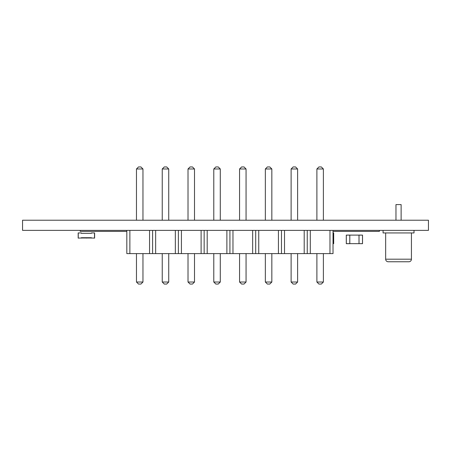<?xml version="1.0" encoding="UTF-8"?>
<svg xmlns="http://www.w3.org/2000/svg" width="451" height="451" viewBox="0 0 451 451"><rect width="100%" height="100%" fill="white"/><g stroke="black" fill="none" stroke-linecap="round" stroke-linejoin="round"><path stroke-width="0.68" d="M126.827 231.386L80.193 231.386L80.193 230.371M428.45 230.371L22.55 230.371L22.55 220.223L428.45 220.223L428.45 230.371M379.398 230.371L379.398 231.386L333.024 231.386M385.656 232.947L385.656 259.184A2.576 2.576 0 0 0 388.238 261.766L408.854 261.766A2.576 2.576 0 0 0 411.43 259.184L411.43 232.947M401.125 220.223L401.125 204.596L395.967 204.596L395.967 220.223M414.012 230.371L414.012 232.947L383.079 232.947L383.079 230.371M213.791 253.609L213.791 282.022L220.285 282.022L220.285 253.609M220.285 220.223L220.285 168.978L213.791 168.978L213.791 220.223M220.285 168.978L218.256 166.949L215.82 166.949L213.791 168.978M220.285 282.022L218.256 284.051L215.82 284.051L213.791 282.022M168.736 168.978L162.242 168.978L164.271 166.949L166.707 166.949L168.736 168.978L168.736 220.223M168.736 253.609L168.736 282.022L162.242 282.022L162.242 253.609M162.242 168.978L162.242 220.223M168.736 282.022L166.707 284.051L164.271 284.051L162.242 282.022M271.835 168.978L265.34 168.978L267.37 166.949L269.805 166.949L271.835 168.978L271.835 220.223M265.34 168.978L265.34 220.223M265.34 253.609L265.34 282.022L271.835 282.022L271.835 253.609M265.34 282.022L267.37 284.051L269.805 284.051L271.835 282.022M142.961 220.223L142.961 168.978L136.467 168.978L136.467 220.223M136.467 253.609L136.467 282.022L142.961 282.022L142.961 253.609M142.961 168.978L140.932 166.949L138.496 166.949L136.467 168.978M142.961 282.022L140.932 284.051L138.496 284.051L136.467 282.022M194.511 220.223L194.511 168.978L192.481 166.949L190.046 166.949L188.016 168.978L188.016 220.223M194.511 168.978L188.016 168.978M188.016 253.609L188.016 282.022L194.511 282.022L194.511 253.609M194.511 282.022L192.481 284.051L190.046 284.051L188.016 282.022M246.06 220.223L246.06 168.978L244.03 166.949L241.595 166.949L239.566 168.978L239.566 220.223M246.06 168.978L239.566 168.978M239.566 253.609L239.566 282.022L246.06 282.022L246.06 253.609M246.06 282.022L244.03 284.051L241.595 284.051L239.566 282.022M323.384 220.223L323.384 168.978L321.354 166.949L318.919 166.949L316.89 168.978L316.89 220.223M323.384 168.978L316.89 168.978M316.89 253.609L316.89 282.022L323.384 282.022L323.384 253.609M323.384 282.022L321.354 284.051L318.919 284.051L316.89 282.022M291.115 220.223L291.115 168.978L293.144 166.949L295.58 166.949L297.609 168.978L297.609 220.223M297.609 253.609L297.609 282.022L291.115 282.022L291.115 253.609M297.609 168.978L291.115 168.978M291.115 282.022L293.144 284.051L295.58 284.051L297.609 282.022M126.827 230.371L126.827 253.609L152.601 253.609L152.601 230.371L152.601 253.609L229.925 253.609L229.925 230.371L229.925 253.609L252.656 253.609L252.656 230.371M252.656 253.609L255.7 253.609L255.7 250.564L255.7 253.609L278.43 253.609L278.43 230.371M255.7 230.371L255.7 250.564L255.7 230.371M232.97 230.371L232.97 253.609M178.376 230.371L178.376 250.564L178.376 230.371M175.332 253.609L175.332 230.371M178.376 253.609L178.376 250.564L178.376 253.609M155.646 230.371L155.646 253.609M149.557 253.609L149.557 230.371M129.871 230.371L129.871 253.609M278.43 253.609L281.475 253.609L281.475 250.564L281.475 253.609L307.249 253.609L307.249 250.564L307.249 253.609L329.98 253.609L329.98 230.371M329.98 253.609L333.024 253.609L333.024 230.371M310.294 230.371L310.294 253.609M307.249 250.564L307.249 230.371L307.249 250.564M304.205 253.609L304.205 230.371M284.519 230.371L284.519 253.609M281.475 250.564L281.475 230.371L281.475 250.564M258.744 230.371L258.744 253.609M204.151 230.371L204.151 250.564L204.151 230.371M201.107 253.609L201.107 230.371M204.151 253.609L204.151 250.564L204.151 253.609M181.42 230.371L181.42 253.609M226.881 253.609L226.881 230.371M207.195 230.371L207.195 253.609M346.323 235.101L346.323 243.658M349.807 235.067L346.283 235.112L346.289 243.641L349.807 243.692L346.323 243.692M349.807 243.658L349.807 235.101L359.007 235.118L359.007 243.658L346.289 243.641L346.283 235.101L349.807 235.118M346.391 235.118L349.79 235.118L349.79 243.658M359.024 235.101L359.024 243.658L362.474 243.641M362.491 235.101L362.491 243.658M359.007 243.641L362.474 243.692M359.007 235.067L362.531 235.112L359.007 235.118M346.34 243.692L349.807 243.692M333.024 232.947L333.684 232.947L333.684 243.641L333.024 243.641L333.633 243.641M333.65 235.101L333.65 243.658M333.684 238.105L333.024 238.105M91.401 233.336L81.473 233.336L81.349 232.947L81.349 233.336L91.401 233.336L91.401 232.947L94.62 232.947L94.62 238.105L91.316 237.998M81.473 237.998L78.175 238.105L78.175 232.947L81.349 232.947M84.912 237.998L88.311 237.998M91.401 232.947L91.316 233.336L81.473 233.336M91.401 238.105L91.401 237.716L81.349 237.716L81.349 238.105M94.496 232.947L94.496 238.105M78.254 238.105L78.254 232.947M81.349 237.998L91.401 237.998M86.677 238.049L86.383 238.049M385.656 259.184L411.43 259.184M362.525 243.658L362.525 235.101"/></g></svg>
